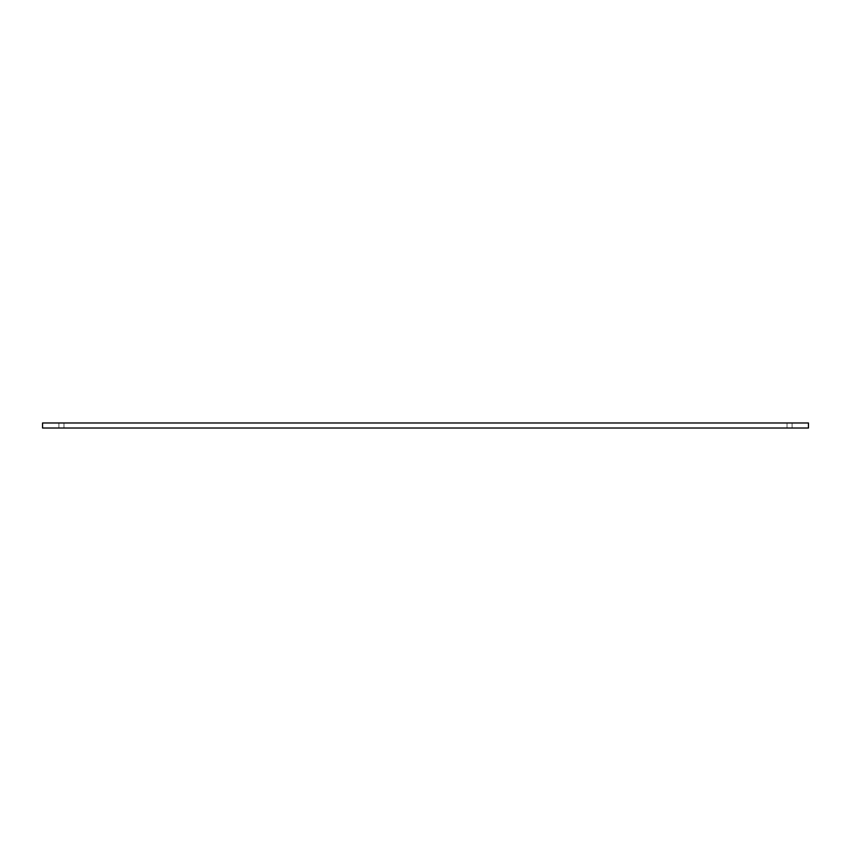 <?xml version="1.0" encoding="UTF-8"?>
<svg xmlns="http://www.w3.org/2000/svg" width="851" height="851" viewBox="0 0 851 851"><rect width="100%" height="100%" fill="white"/><g stroke="black" fill="none" stroke-linecap="round" stroke-linejoin="round"><path stroke-width="0.64" stroke-dasharray="4.25 3.19" d="M808.45 428.021L787.037 428.021L808.45 428.021L787.037 428.021L808.45 428.021L787.037 428.021L808.45 428.021L787.037 428.021L808.45 428.021L808.45 422.979L787.037 422.979L808.45 422.979L787.037 422.979L808.45 422.979L787.037 422.979L808.45 422.979L787.037 422.979L808.45 422.979L808.45 428.021L808.45 422.979L808.45 428.021L808.45 422.979L808.45 428.021L808.45 422.979L42.55 422.979L63.963 422.979L42.55 422.979L63.963 422.979L42.55 422.979L63.963 422.979L42.55 422.979L42.55 428.021L808.45 428.021L808.45 422.979L808.45 428.021M42.55 428.021L42.55 422.979L42.55 428.021M58.921 422.979L63.963 422.979L58.921 422.979L58.921 428.021L58.921 422.979M792.079 428.021L792.079 422.979L792.079 428.021M787.037 428.021L787.037 422.979L787.037 428.021M63.963 428.021L63.963 422.979L63.963 428.021"/><path stroke-width="1.28" d="M808.45 428.021L42.55 428.021L42.55 422.979L808.45 422.979L808.45 428.021"/></g></svg>
